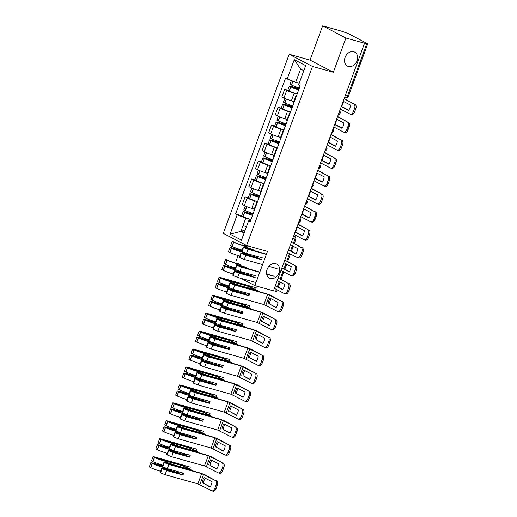 <?xml version="1.0" encoding="UTF-8"?>
<svg xmlns="http://www.w3.org/2000/svg" width="517" height="517" viewBox="0 0 517 517"><rect width="100%" height="100%" fill="white"/><g stroke="black" fill="none" stroke-linecap="round" stroke-linejoin="round"><path stroke-width="0.78" d="M275.807 263.728A7.878 6.165 -62.4 0 1 276.744 264.103A7.878 6.165 -62.4 0 1 278.844 273.357A7.878 6.165 -62.4 0 1 270.391 278.443A7.878 6.165 -62.4 0 1 269.447 278.068A7.878 6.165 -62.4 0 1 267.354 268.814A7.878 6.165 -62.4 0 1 275.807 263.728M353.796 51.758A7.878 6.165 -62.4 0 1 354.74 52.133A7.878 6.165 -62.4 0 1 356.833 61.387A7.878 6.165 -62.4 0 1 348.38 66.473A7.878 6.165 -62.4 0 1 347.437 66.098A7.878 6.165 -62.4 0 1 345.343 56.838A7.878 6.165 -62.4 0 1 353.796 51.758M242.589 243.442L242.337 244.121M240.34 249.543L240.114 250.157M238.124 255.579L235.739 262.054M233.742 267.476L233.516 268.09M345.951 38.025L322.647 25.85L310.045 60.108L289.177 54.266L223.279 233.361L246.583 245.53L312.475 66.434L333.342 72.277L345.951 38.025L364.569 43.234L273.467 290.838L254.849 285.63L267.451 251.372L246.583 245.53M322.647 25.85L341.265 31.065L348.077 33.463L367.742 43.835L348.581 95.904L347.631 95.768L366.792 43.693L367.742 43.835M277.222 289.856L276.64 291.439L275.69 291.297L276.382 289.417M273.519 290.69L275.69 291.297M231.842 273.609L233.109 274.275M240.825 278.301L254.849 285.63M366.792 43.693L364.569 43.234M296.764 93.952L294.167 93.222A5.661 0.575 -159.8 0 1 286.741 90.385L284.667 89.305L281.875 96.892L283.949 97.971A5.661 0.575 20.2 0 0 291.375 100.809L293.837 101.5M296.596 95.509A5.661 0.575 -159.8 0 1 296.189 95.102A5.661 0.575 -159.8 0 1 296.764 95.057M287.846 90.197L284.667 89.305M296.189 95.102L293.397 102.689A5.661 0.575 20.2 0 0 293.805 103.096M290.166 111.885L287.568 111.155A5.661 0.575 -159.8 0 1 280.143 108.318L278.068 107.239L275.277 114.826L277.351 115.905A5.661 0.575 20.2 0 0 284.777 118.742L287.239 119.433M289.998 113.443A5.661 0.575 -159.8 0 1 289.591 113.036A5.661 0.575 -159.8 0 1 290.166 112.99M281.248 108.124L278.068 107.239M289.591 113.036L286.799 120.623A5.661 0.575 20.2 0 0 287.206 121.03M283.568 129.819L280.97 129.088A5.661 0.575 -159.8 0 1 273.545 126.251L271.47 125.172L268.678 132.759L270.753 133.838A5.661 0.575 20.2 0 0 278.178 136.675L280.641 137.367M283.4 131.376A5.661 0.575 -159.8 0 1 282.993 130.969A5.661 0.575 -159.8 0 1 283.568 130.917M274.65 126.058L271.47 125.172M282.993 130.969L280.201 138.556A5.661 0.575 20.2 0 0 280.608 138.963M276.97 147.746L274.372 147.022A5.661 0.575 -159.8 0 1 266.946 144.185L264.872 143.099L262.08 150.686L264.155 151.772A5.661 0.575 20.2 0 0 271.58 154.609L274.042 155.294M276.802 149.31A5.661 0.575 -159.8 0 1 276.395 148.896A5.661 0.575 -159.8 0 1 276.97 148.851M268.052 143.991L264.872 143.099M276.395 148.896L273.603 156.483A5.661 0.575 20.2 0 0 274.01 156.89M270.372 165.679L267.774 164.955A5.661 0.575 -159.8 0 1 260.348 162.118L258.274 161.033L255.482 168.62L257.556 169.705A5.661 0.575 20.2 0 0 264.988 172.542L267.444 173.227M270.204 167.237A5.661 0.575 -159.8 0 1 269.796 166.829A5.661 0.575 -159.8 0 1 270.372 166.784M261.453 161.924L258.274 161.033M269.796 166.829L267.005 174.416A5.661 0.575 20.2 0 0 267.418 174.824M263.773 183.613L261.182 182.889A5.661 0.575 -159.8 0 1 253.75 180.052L251.676 178.966L248.884 186.553L250.958 187.639A5.661 0.575 20.2 0 0 258.39 190.476L260.846 191.161M263.605 185.17A5.661 0.575 -159.8 0 1 263.198 184.763A5.661 0.575 -159.8 0 1 263.773 184.718M254.855 179.858L251.676 178.966M263.198 184.763L260.406 192.35A5.661 0.575 20.2 0 0 260.82 192.757M257.175 201.546L254.584 200.816A5.661 0.575 -159.8 0 1 247.152 197.979L245.077 196.899L242.286 204.486L244.36 205.566A5.661 0.575 20.2 0 0 251.792 208.403L254.248 209.094M257.014 203.103A5.661 0.575 -159.8 0 1 256.6 202.696A5.661 0.575 -159.8 0 1 257.175 202.651M248.257 197.791L245.077 196.899M256.6 202.696L253.808 210.283A5.661 0.575 20.2 0 0 254.222 210.69M303.815 70.713L300.59 69.032L295.73 82.248L299.214 83.224M295.73 82.248L287.168 78.978L294.276 59.668L305.689 65.633L298.58 84.943L300.177 85.777L250.189 221.651L248.593 220.817L241.484 240.127L230.071 234.169L237.18 214.852L245.737 218.122L240.877 231.345L244.095 233.025M287.168 78.978L285.571 78.145L235.584 214.019L237.18 214.852M289.177 54.266L312.475 66.434M310.045 60.108L333.342 72.277M244.36 232.32L240.877 231.345L230.071 234.169M250.577 219.479L245.737 218.122M248.593 220.817L250.609 220.507M241.659 215.718L235.584 214.019M294.276 59.668L300.59 69.032M341.304 106.463L341.963 106.644A7.632 4.685 105.6 0 1 342.635 103.846A7.632 4.685 105.6 0 1 343.76 101.578M299.349 88.032A9.358 0.95 -159.8 0 1 291.523 85.092L290.031 84.245L291.381 80.587M298.445 83.011A9.358 0.95 20.2 0 0 299.194 83.276M299.117 88.659L290.56 86.261L289.358 86.087L290.845 86.934A9.358 0.95 20.2 0 0 298.671 89.874M289.358 86.087L287.814 90.281L289.3 91.128A9.358 0.95 20.2 0 0 297.126 94.068M298.736 89.706A7.755 0.788 -159.8 0 1 291.653 87.082L299.046 88.853M340.354 109.048L350.067 114.121A3.697 2.268 -74.4 0 0 350.339 114.231A3.697 2.268 -74.4 0 0 353.369 111.737L354.597 108.402A3.697 2.268 -74.4 0 0 353.828 103.891L344.212 98.566M344.115 98.818L353.828 103.891M341.963 106.644L348.781 110.205M355.043 104.227A3.697 2.268 105.6 0 1 355.812 108.744L354.597 108.402M353.369 111.737L354.584 112.079L355.812 108.744M354.584 112.079A3.697 2.268 105.6 0 1 351.554 114.567L350.339 114.231M343.21 101.287L350.578 105.138A7.632 4.685 -74.4 0 1 348.632 110.425L341.265 106.573M334.706 124.397L335.365 124.578A7.632 4.685 105.6 0 1 336.037 121.779A7.632 4.685 105.6 0 1 337.162 119.511M292.751 105.966A9.358 0.95 -159.8 0 1 284.925 103.025L283.439 102.179L284.828 98.404M291.846 100.944A9.358 0.95 20.2 0 0 293.798 101.61M292.519 106.592L283.962 104.195L282.76 104.02L284.247 104.867A9.358 0.95 20.2 0 0 292.073 107.807M282.76 104.02L281.216 108.215L282.702 109.061A9.358 0.95 20.2 0 0 290.528 112.002M292.137 107.639A7.755 0.788 -159.8 0 1 285.054 105.016L292.448 106.786M333.756 126.982L343.469 132.055A3.697 2.268 -74.4 0 0 343.74 132.158A3.697 2.268 -74.4 0 0 346.771 129.67L347.999 126.335A3.697 2.268 -74.4 0 0 347.23 121.825L337.614 116.499M337.517 116.752L347.23 121.825M335.365 124.578L342.183 128.138M348.445 122.161A3.697 2.268 105.6 0 1 349.214 126.678L347.999 126.335M346.771 129.67L347.993 130.006L349.214 126.678M347.993 130.006A3.697 2.268 105.6 0 1 344.955 132.501L343.74 132.158M336.612 119.22L343.986 123.072A7.632 4.685 -74.4 0 1 342.034 128.358L334.667 124.507M328.108 142.324L328.767 142.511A7.632 4.685 105.6 0 1 329.439 139.706A7.632 4.685 105.6 0 1 330.563 137.438M286.153 123.899A9.358 0.95 -159.8 0 1 278.327 120.959L276.841 120.112L278.23 116.331M285.248 118.878A9.358 0.95 20.2 0 0 287.2 119.543M285.92 124.526L277.364 122.128L276.162 121.947L277.648 122.8A9.358 0.95 20.2 0 0 285.474 125.734M276.162 121.947L274.617 126.148L276.104 126.995A9.358 0.95 20.2 0 0 283.93 129.935M285.539 125.566A7.755 0.788 -159.8 0 1 278.456 122.943L285.849 124.72M327.158 144.915L336.871 149.982A3.697 2.268 -74.4 0 0 337.142 150.092A3.697 2.268 -74.4 0 0 340.173 147.603L341.401 144.269A3.697 2.268 -74.4 0 0 340.632 139.752L331.016 134.433M330.925 134.679L340.632 139.752M328.767 142.511L335.585 146.072M341.847 140.094A3.697 2.268 105.6 0 1 342.616 144.605L341.401 144.269M340.173 147.603L341.394 147.94L342.616 144.605M341.394 147.94A3.697 2.268 105.6 0 1 338.357 150.434L337.142 150.092M330.014 137.154L337.388 141.005A7.632 4.685 -74.4 0 1 335.443 146.292L328.069 142.44M321.509 160.257L322.169 160.444A7.632 4.685 105.6 0 1 322.841 157.64A7.632 4.685 105.6 0 1 323.965 155.371M279.555 141.832A9.358 0.95 -159.8 0 1 271.729 138.892L270.242 138.045L271.632 134.265M278.65 136.805A9.358 0.95 20.2 0 0 280.602 137.47M279.322 142.453L270.766 140.062L269.564 139.881L271.05 140.727A9.358 0.95 20.2 0 0 278.876 143.668M269.564 139.881L268.019 144.081L269.506 144.928A9.358 0.95 20.2 0 0 277.332 147.868M278.941 143.5A7.755 0.788 -159.8 0 1 271.858 140.876L279.251 142.653M320.559 162.842L330.273 167.915A3.697 2.268 -74.4 0 0 330.544 168.025A3.697 2.268 -74.4 0 0 333.575 165.53L334.803 162.202A3.697 2.268 -74.4 0 0 334.034 157.685L324.418 152.366M324.327 152.612L334.034 157.685M322.169 160.444L328.986 164.005M335.249 158.028A3.697 2.268 105.6 0 1 336.018 162.538L334.803 162.202M333.575 165.53L334.796 165.873L336.018 162.538M334.796 165.873A3.697 2.268 105.6 0 1 331.759 168.368L330.544 168.025M323.416 155.087L330.79 158.939A7.632 4.685 -74.4 0 1 328.844 164.225L321.471 160.373M314.911 178.191L315.57 178.378A7.632 4.685 105.6 0 1 316.242 175.573A7.632 4.685 105.6 0 1 317.367 173.305M272.957 159.766A9.358 0.95 -159.8 0 1 265.131 156.825L263.644 155.979L265.034 152.198M272.052 154.738A9.358 0.95 20.2 0 0 274.004 155.404M272.724 160.386L264.168 157.995L262.966 157.814L264.452 158.661A9.358 0.95 20.2 0 0 272.278 161.601M262.966 157.814L261.421 162.008L262.907 162.855A9.358 0.95 20.2 0 0 270.734 165.795M272.343 161.433A7.755 0.788 -159.8 0 1 265.26 158.809L272.653 160.58M313.961 180.776L323.674 185.849A3.697 2.268 -74.4 0 0 323.946 185.958A3.697 2.268 -74.4 0 0 326.977 183.464L328.205 180.129A3.697 2.268 -74.4 0 0 327.435 175.618L317.819 170.3M317.729 170.545L327.435 175.618M315.57 178.378L322.388 181.939M328.65 175.961A3.697 2.268 105.6 0 1 329.426 180.472L328.205 180.129M326.977 183.464L328.198 183.806L329.426 180.472M328.198 183.806A3.697 2.268 105.6 0 1 325.161 186.301L323.946 185.958M316.818 173.021L324.191 176.866A7.632 4.685 -74.4 0 1 322.246 182.158L314.872 178.307M308.313 196.124L308.972 196.305A7.632 4.685 105.6 0 1 309.644 193.507A7.632 4.685 105.6 0 1 310.769 191.238M266.358 177.693A9.358 0.95 -159.8 0 1 258.532 174.759L257.046 173.906L258.435 170.132M265.454 172.672A9.358 0.95 20.2 0 0 267.405 173.337M266.132 178.32L257.569 175.922L256.367 175.748L257.854 176.594A9.358 0.95 20.2 0 0 265.68 179.535M256.367 175.748L254.823 179.942L256.309 180.788A9.358 0.95 20.2 0 0 264.142 183.729M265.744 179.367A7.755 0.788 -159.8 0 1 258.662 176.743L266.055 178.514M307.363 198.709L317.076 203.782A3.697 2.268 -74.4 0 0 317.348 203.892A3.697 2.268 -74.4 0 0 320.385 201.397L321.606 198.063A3.697 2.268 -74.4 0 0 320.837 193.552L311.221 188.233M311.131 188.479L320.837 193.552M308.972 196.305L315.79 199.872M322.059 193.894A3.697 2.268 105.6 0 1 322.828 198.405L321.606 198.063M320.385 201.397L321.6 201.74L322.828 198.405M321.6 201.74A3.697 2.268 105.6 0 1 318.562 204.228L317.348 203.892M310.219 190.947L317.593 194.799A7.632 4.685 -74.4 0 1 315.648 200.092L308.274 196.24M301.721 214.057L302.374 214.238A7.632 4.685 105.6 0 1 303.046 211.44A7.632 4.685 105.6 0 1 304.17 209.172M259.76 195.626A9.358 0.95 -159.8 0 1 251.934 192.686L250.448 191.839L251.837 188.065M258.855 190.605A9.358 0.95 20.2 0 0 260.807 191.271M259.534 196.253L250.971 193.856L249.769 193.681L251.256 194.528A9.358 0.95 20.2 0 0 259.082 197.468M249.769 193.681L248.225 197.875L249.711 198.722A9.358 0.95 20.2 0 0 257.544 201.662M259.146 197.3A7.755 0.788 -159.8 0 1 252.063 194.676L259.463 196.447M300.765 216.642L310.478 221.715A3.697 2.268 -74.4 0 0 310.749 221.825A3.697 2.268 -74.4 0 0 313.787 219.331L315.008 215.996A3.697 2.268 -74.4 0 0 314.239 211.485L304.623 206.167M304.532 206.412L314.239 211.485M302.374 214.238L309.192 217.806M315.46 211.821A3.697 2.268 105.6 0 1 316.23 216.339L315.008 215.996M313.787 219.331L315.002 219.673L316.23 216.339M315.002 219.673A3.697 2.268 105.6 0 1 311.964 222.161L310.749 221.825M303.621 208.881L310.995 212.733A7.632 4.685 -74.4 0 1 309.05 218.019L301.676 214.167M295.123 231.991L295.776 232.172A7.632 4.685 105.6 0 1 296.448 229.374A7.632 4.685 105.6 0 1 297.572 227.105M253.162 213.56A9.358 0.95 -159.8 0 1 245.336 210.619L243.85 209.773L245.239 205.999M252.257 208.538A9.358 0.95 20.2 0 0 254.209 209.204M252.936 214.187L244.373 211.789L243.171 211.615L244.657 212.461A9.358 0.95 20.2 0 0 252.49 215.402M243.171 211.615L241.626 215.809L243.113 216.655A9.358 0.95 20.2 0 0 250.945 219.596M252.548 215.234A7.755 0.788 -159.8 0 1 245.465 212.61L252.865 214.381M294.167 234.576L303.88 239.649A3.697 2.268 -74.4 0 0 304.151 239.752A3.697 2.268 -74.4 0 0 307.188 237.264L308.41 233.93A3.697 2.268 -74.4 0 0 307.641 229.419L298.025 224.094M297.934 224.346L307.641 229.419M295.776 232.172L302.594 235.733M308.862 229.755A3.697 2.268 105.6 0 1 309.631 234.272L308.41 233.93M307.188 237.264L308.403 237.6L309.631 234.272M308.403 237.6A3.697 2.268 105.6 0 1 305.366 240.095L304.151 239.752M297.023 226.814L304.397 230.666A7.632 4.685 -74.4 0 1 302.451 235.952L295.078 232.101M244.871 230.931A9.358 0.95 -159.8 0 1 241.484 229.684M243.029 225.49A9.358 0.95 20.2 0 0 246.415 226.73M287.568 252.509L297.281 257.582A3.697 2.268 -74.4 0 0 297.553 257.686A3.697 2.268 -74.4 0 0 300.59 255.198L301.812 251.863A3.697 2.268 -74.4 0 0 301.043 247.346L293.43 243.074L294.845 239.222A2.462 1.512 -74.4 0 0 294.335 236.217L293.688 235.881M291.336 242.279L301.043 247.346M292.428 245.795L290.573 250.835L295.995 253.666M302.264 247.688A3.697 2.268 105.6 0 1 303.033 252.199L301.812 251.863M300.59 255.198L301.805 255.534L303.033 252.199M301.805 255.534A3.697 2.268 105.6 0 1 298.768 258.028L297.553 257.686M290.425 244.748L297.798 248.599A7.632 4.685 -74.4 0 1 295.853 253.886L288.48 250.034M261.253 259.398L242.654 253.899A7.755 0.788 -159.8 0 1 242.428 253.576A7.755 0.788 -159.8 0 1 245.426 254.015A7.755 0.788 -159.8 0 1 251.398 256.051L258.81 258.125M257.925 257.66L251.042 255.734A9.358 0.95 20.2 0 0 244.547 253.556A9.358 0.95 20.2 0 0 240.928 253.02A9.358 0.95 20.2 0 0 241.2 253.414L245.782 255.282L262.138 259.864M266.417 254.19L244.877 247.863A7.755 0.788 -159.8 0 1 244.651 247.54A7.755 0.788 -159.8 0 1 247.649 247.979A7.755 0.788 -159.8 0 1 253.621 250.015L253.42 250.551M253.265 249.698A9.358 0.95 20.2 0 0 246.764 247.52A9.358 0.95 20.2 0 0 243.145 246.984A9.358 0.95 20.2 0 0 243.423 247.378L248.005 249.252L266.345 254.383M240.928 253.02L239.384 257.214A9.358 0.95 20.2 0 0 239.655 257.608L244.244 259.482L262.578 264.614M262.81 258.022L246.46 253.446L241.878 251.572A9.358 0.95 -159.8 0 1 241.607 251.178L243.145 246.984M242.021 250.047A9.358 0.95 -159.8 0 1 232.139 246.486L230.653 245.64L232.198 241.445L233.684 242.292A9.358 0.95 20.2 0 0 247.081 246.473L246.706 247.501M241.807 250.629L231.177 247.656L229.975 247.475L231.461 248.322A9.358 0.95 20.2 0 0 243.539 252.419M229.975 247.475L228.43 251.676L229.923 252.522A9.358 0.95 20.2 0 0 239.804 256.083M245.672 245.859A7.755 0.788 -159.8 0 1 234.492 242.441L234.201 242.305M268.879 266.378L277.06 268.666M244.483 253.537L244.728 252.878M233.4 241.62L232.198 241.445M242.37 251.882A7.755 0.788 -159.8 0 1 232.275 248.47L241.736 250.823M251.204 256.587L251.398 256.051M280.97 270.436L290.683 275.509A3.697 2.268 -74.4 0 0 290.955 275.619A3.697 2.268 -74.4 0 0 293.992 273.125L295.22 269.796A3.697 2.268 -74.4 0 0 294.451 265.279L286.832 261.007L289.578 253.556M284.738 260.206L294.451 265.279M285.83 263.728L283.975 268.769L289.404 271.599M295.666 265.622A3.697 2.268 105.6 0 1 296.435 270.132L295.22 269.796M293.992 273.125L295.207 273.467L296.435 270.132M295.207 273.467A3.697 2.268 105.6 0 1 292.176 275.962L290.955 275.619M283.827 262.681L291.2 266.533A7.632 4.685 -74.4 0 1 289.255 271.819L281.881 267.968M254.655 277.332L236.056 271.832A7.755 0.788 -159.8 0 1 235.83 271.503A7.755 0.788 -159.8 0 1 238.835 271.948A7.755 0.788 -159.8 0 1 244.799 273.984L252.212 276.052M251.327 275.593L244.444 273.667A9.358 0.95 20.2 0 0 237.949 271.49A9.358 0.95 20.2 0 0 234.33 270.953A9.358 0.95 20.2 0 0 234.602 271.341L239.19 273.215L255.54 277.797M259.818 272.123L238.279 265.796A7.755 0.788 -159.8 0 1 238.053 265.473A7.755 0.788 -159.8 0 1 241.051 265.912A7.755 0.788 -159.8 0 1 247.023 267.948L246.822 268.485M246.667 267.632A9.358 0.95 20.2 0 0 240.166 265.454A9.358 0.95 20.2 0 0 236.547 264.917A9.358 0.95 20.2 0 0 236.825 265.311L241.407 267.179L259.747 272.317M234.33 270.953L232.786 275.147A9.358 0.95 20.2 0 0 233.057 275.542L237.646 277.416L255.98 282.547M256.212 275.955L239.862 271.38L235.28 269.506A9.358 0.95 -159.8 0 1 235.009 269.111L236.547 264.917M235.422 267.98A9.358 0.95 -159.8 0 1 225.541 264.42L224.055 263.573L225.599 259.372L227.086 260.219A9.358 0.95 20.2 0 0 240.483 264.407L240.108 265.434M235.209 268.562L224.578 265.589L223.376 265.408L224.863 266.255A9.358 0.95 20.2 0 0 236.941 270.352M223.376 265.408L221.832 269.603L223.325 270.456A9.358 0.95 20.2 0 0 233.206 274.01M239.074 263.793A7.755 0.788 -159.8 0 1 227.894 260.368L227.603 260.238M266.707 274.262L274.23 276.369M237.885 271.47L238.13 270.811M226.801 259.553L225.599 259.372M235.771 269.816A7.755 0.788 -159.8 0 1 225.677 266.404L235.138 268.756M244.606 274.521L244.799 273.984M273.344 275.91L266.662 274.036M274.378 288.37L284.085 293.443A3.697 2.268 -74.4 0 0 284.356 293.553A3.697 2.268 -74.4 0 0 287.394 291.058L288.622 287.723A3.697 2.268 -74.4 0 0 287.853 283.213L280.233 278.941L282.98 271.483M278.14 278.14L287.853 283.213M279.232 281.662L277.377 286.702L282.805 289.533M289.068 283.555A3.697 2.268 105.6 0 1 289.837 288.066L288.622 287.723M287.394 291.058L288.609 291.401L289.837 288.066M288.609 291.401A3.697 2.268 105.6 0 1 285.578 293.895L284.356 293.553M277.228 280.615L284.602 284.466A7.632 4.685 -74.4 0 1 282.657 289.753L275.283 285.901M268.168 303.563A7.632 4.685 105.6 0 1 268.84 300.758A7.632 4.685 105.6 0 1 270.113 298.277L278.004 302.393A7.632 4.685 -74.4 0 1 276.059 307.686L269.383 303.899A7.632 4.685 105.6 0 1 270.055 301.101A7.632 4.685 105.6 0 1 271.186 298.832M248.664 293.617L248.057 295.265L229.458 289.759A7.755 0.788 -159.8 0 1 229.231 289.436A7.755 0.788 -159.8 0 1 232.236 289.882A7.755 0.788 -159.8 0 1 238.201 291.911L245.614 293.986L246.021 292.88M245.064 292.616L244.728 293.527L237.846 291.601A9.358 0.95 20.2 0 0 231.351 289.417A9.358 0.95 20.2 0 0 227.732 288.887A9.358 0.95 20.2 0 0 228.003 289.274L232.592 291.149L248.942 295.724L249.614 293.889L233.264 289.313L228.682 287.439A9.358 0.95 -159.8 0 1 228.411 287.045L229.955 282.851A9.358 0.95 20.2 0 0 230.227 283.238L234.808 285.113L267.632 294.302L281.254 301.146L270.785 295.381L266.746 293.843L231.681 283.73A7.755 0.788 -159.8 0 1 231.454 283.4A7.755 0.788 -159.8 0 1 234.453 283.846A7.755 0.788 -159.8 0 1 240.424 285.882L257.66 290.703L249.711 286.554L232.476 281.726A7.755 0.788 -159.8 0 1 221.295 278.301L256.245 287.788L220.203 277.487L219.001 277.306L220.488 278.152A9.358 0.95 20.2 0 0 233.884 282.334L249.375 286.67L255.56 289.901L240.069 285.565A9.358 0.95 20.2 0 0 233.568 283.387A9.358 0.95 20.2 0 0 229.955 282.851M227.732 288.887L226.188 293.081A9.358 0.95 20.2 0 0 226.459 293.475L231.047 295.343L263.864 304.532L277.487 311.376A3.697 2.268 -74.4 0 0 277.758 311.486A3.697 2.268 -74.4 0 0 280.796 308.992L282.023 305.657A3.697 2.268 -74.4 0 0 281.254 301.146M228.824 285.907A9.358 0.95 -159.8 0 1 218.943 282.353L217.457 281.5L219.001 277.306M233.51 283.368L233.884 282.334M228.611 286.496L217.98 283.523L216.778 283.342L218.271 284.188A9.358 0.95 20.2 0 0 230.343 288.279M216.778 283.342L215.24 287.536L216.726 288.383A9.358 0.95 20.2 0 0 226.608 291.943M240.224 286.418L240.424 285.882M248.877 288.034L249.375 286.67M231.286 289.404L231.532 288.745M255.572 289.617L256.245 287.788M229.173 287.743A7.755 0.788 -159.8 0 1 219.079 284.337L228.54 286.689M257.46 291.239L257.66 290.703M238.007 292.454L238.201 291.911M248.057 295.265L248.942 295.724M244.728 293.527L245.614 293.986M269.383 303.899L276.207 307.466M282.469 301.489A3.697 2.268 105.6 0 1 283.238 305.999L282.023 305.657M280.796 308.992L282.011 309.334L283.238 305.999M282.011 309.334A3.697 2.268 105.6 0 1 278.98 311.829L277.758 311.486M261.57 321.496A7.632 4.685 105.6 0 1 262.242 318.692A7.632 4.685 105.6 0 1 263.515 316.204L271.406 320.327A7.632 4.685 -74.4 0 1 269.46 325.613L262.785 321.832A7.632 4.685 105.6 0 1 263.457 319.034A7.632 4.685 105.6 0 1 264.588 316.766M242.066 311.551L241.458 313.199L222.866 307.693A7.755 0.788 -159.8 0 1 222.633 307.369A7.755 0.788 -159.8 0 1 225.638 307.815A7.755 0.788 -159.8 0 1 231.603 309.845L239.016 311.919L239.423 310.814M238.466 310.543L238.13 311.46L231.254 309.534A9.358 0.95 20.2 0 0 224.753 307.35A9.358 0.95 20.2 0 0 221.134 306.82A9.358 0.95 20.2 0 0 221.405 307.208L225.994 309.082L242.344 313.657L243.022 311.822L226.666 307.24L222.084 305.373A9.358 0.95 -159.8 0 1 221.812 304.978L223.357 300.784A9.358 0.95 20.2 0 0 223.628 301.172L228.21 303.046L261.033 312.236L274.656 319.079L264.187 313.315L260.148 311.77L225.082 301.657A7.755 0.788 -159.8 0 1 224.856 301.333A7.755 0.788 -159.8 0 1 227.855 301.779A7.755 0.788 -159.8 0 1 233.826 303.809L251.062 308.636L243.113 304.481L225.877 299.66A7.755 0.788 -159.8 0 1 214.697 296.235L249.646 305.721L213.605 295.42L212.403 295.239L213.889 296.086A9.358 0.95 20.2 0 0 227.293 300.267L242.777 304.603L248.961 307.835L233.471 303.498A9.358 0.95 20.2 0 0 226.976 301.314A9.358 0.95 20.2 0 0 223.357 300.784M221.134 306.82L219.589 311.014A9.358 0.95 20.2 0 0 219.861 311.402L224.449 313.276L257.266 322.466L270.889 329.31A3.697 2.268 -74.4 0 0 271.16 329.419A3.697 2.268 -74.4 0 0 274.197 326.925L275.425 323.59A3.697 2.268 -74.4 0 0 274.656 319.079M222.226 303.841A9.358 0.95 -159.8 0 1 212.345 300.28L210.858 299.433L212.403 295.239M226.911 301.301L227.293 300.267M222.013 304.429L211.382 301.45L210.18 301.275L211.673 302.122A9.358 0.95 20.2 0 0 223.745 306.213M210.18 301.275L208.642 305.469L210.128 306.316A9.358 0.95 20.2 0 0 220.009 309.877M233.626 304.351L233.826 303.809M242.279 305.961L242.777 304.603M224.688 307.337L224.934 306.678M248.974 307.544L249.646 305.721M222.575 305.676A7.755 0.788 -159.8 0 1 212.481 302.271L221.942 304.623M250.861 309.172L251.062 308.636M231.409 310.387L231.603 309.845M241.458 313.199L242.344 313.657M238.13 311.46L239.016 311.919M262.785 321.832L269.609 325.4M275.871 319.422A3.697 2.268 105.6 0 1 276.64 323.933L275.425 323.59M274.197 326.925L275.412 327.267L276.64 323.933M275.412 327.267A3.697 2.268 105.6 0 1 272.381 329.756L271.16 329.419M254.971 339.423A7.632 4.685 105.6 0 1 255.644 336.625A7.632 4.685 105.6 0 1 256.917 334.137L264.807 338.26A7.632 4.685 -74.4 0 1 262.862 343.547L256.186 339.766A7.632 4.685 105.6 0 1 256.859 336.968A7.632 4.685 105.6 0 1 257.989 334.699M235.468 329.484L234.86 331.132L216.268 325.626A7.755 0.788 -159.8 0 1 216.035 325.303A7.755 0.788 -159.8 0 1 219.04 325.742A7.755 0.788 -159.8 0 1 225.011 327.778L232.417 329.852L232.824 328.747M231.868 328.476L231.532 329.394L224.656 327.468A9.358 0.95 20.2 0 0 218.155 325.283A9.358 0.95 20.2 0 0 214.536 324.747A9.358 0.95 20.2 0 0 214.807 325.141L219.395 327.015L235.746 331.591L236.424 329.756L220.068 325.174L215.486 323.299A9.358 0.95 -159.8 0 1 215.214 322.912L216.759 318.718A9.358 0.95 20.2 0 0 217.03 319.105L221.612 320.979L254.435 330.169L268.058 337.013L257.589 331.248L253.55 329.704L218.484 319.59A7.755 0.788 -159.8 0 1 218.258 319.267A7.755 0.788 -159.8 0 1 221.257 319.713A7.755 0.788 -159.8 0 1 227.228 321.742L244.463 326.57L236.515 322.414L219.279 317.593A7.755 0.788 -159.8 0 1 208.099 314.168L243.048 323.655L207.007 313.347L205.805 313.173L207.291 314.019A9.358 0.95 20.2 0 0 220.694 318.201L236.179 322.537L242.363 325.768L226.873 321.432A9.358 0.95 20.2 0 0 220.378 319.248A9.358 0.95 20.2 0 0 216.759 318.718M214.536 324.747L212.991 328.948A9.358 0.95 20.2 0 0 213.269 329.335L217.851 331.21L250.667 340.399L264.29 347.243A3.697 2.268 -74.4 0 0 264.568 347.353A3.697 2.268 -74.4 0 0 267.599 344.858L268.827 341.524A3.697 2.268 -74.4 0 0 268.058 337.013M215.628 321.774A9.358 0.95 -159.8 0 1 205.747 318.213L204.26 317.367L205.805 313.173M220.313 319.235L220.694 318.201M215.415 322.362L204.79 319.383L203.588 319.209L205.075 320.055A9.358 0.95 20.2 0 0 217.146 324.146M203.588 319.209L202.044 323.403L203.53 324.249A9.358 0.95 20.2 0 0 213.411 327.81M227.028 322.285L227.228 321.742M235.681 323.894L236.179 322.537M218.09 325.264L218.336 324.611M242.376 325.477L243.048 323.655M215.977 323.61A7.755 0.788 -159.8 0 1 205.882 320.204L215.343 322.556M244.263 327.106L244.463 326.57M224.811 328.314L225.011 327.778M234.86 331.132L235.746 331.591M231.532 329.394L232.417 329.852M256.186 339.766L263.011 343.327M269.273 337.349A3.697 2.268 105.6 0 1 270.042 341.866L268.827 341.524M267.599 344.858L268.814 345.201L270.042 341.866M268.814 345.201A3.697 2.268 105.6 0 1 265.783 347.689L264.568 347.353M248.373 357.357A7.632 4.685 105.6 0 1 249.045 354.559A7.632 4.685 105.6 0 1 250.318 352.071L258.209 356.194A7.632 4.685 -74.4 0 1 256.264 361.48L249.588 357.699A7.632 4.685 105.6 0 1 250.26 354.901A7.632 4.685 105.6 0 1 251.391 352.633M228.869 347.418L228.262 349.065L209.669 343.559A7.755 0.788 -159.8 0 1 209.443 343.236A7.755 0.788 -159.8 0 1 212.442 343.676A7.755 0.788 -159.8 0 1 218.413 345.711L225.819 347.786L226.226 346.681M225.27 346.409L224.934 347.321L218.058 345.401A9.358 0.95 20.2 0 0 211.556 343.217A9.358 0.95 20.2 0 0 207.937 342.681A9.358 0.95 20.2 0 0 208.209 343.075L212.797 344.949L229.147 349.524L229.826 347.683L213.469 343.107L208.887 341.233A9.358 0.95 -159.8 0 1 208.616 340.845L210.16 336.645A9.358 0.95 20.2 0 0 210.432 337.039L215.014 338.913L247.837 348.096L261.46 354.946L250.991 349.182L246.952 347.637L211.886 337.523A7.755 0.788 -159.8 0 1 211.66 337.2A7.755 0.788 -159.8 0 1 214.658 337.646A7.755 0.788 -159.8 0 1 220.63 339.675L237.865 344.503L229.916 340.348L212.681 335.527A7.755 0.788 -159.8 0 1 201.501 332.101L236.45 341.582L200.409 331.281L199.207 331.106L200.693 331.953A9.358 0.95 20.2 0 0 214.096 336.134L229.58 340.47L235.765 343.702L220.274 339.365A9.358 0.95 20.2 0 0 213.78 337.181A9.358 0.95 20.2 0 0 210.16 336.645M207.937 342.681L206.393 346.881A9.358 0.95 20.2 0 0 206.671 347.269L211.253 349.143L244.069 358.333L257.692 365.176A3.697 2.268 -74.4 0 0 257.97 365.28A3.697 2.268 -74.4 0 0 261.001 362.792L262.229 359.457A3.697 2.268 -74.4 0 0 261.46 354.946M209.036 339.708A9.358 0.95 -159.8 0 1 199.148 336.147L197.662 335.3L199.207 331.106M213.715 337.162L214.096 336.134M208.816 340.289L198.192 337.317L196.99 337.142L198.476 337.989A9.358 0.95 20.2 0 0 210.548 342.08M196.99 337.142L195.445 341.336L196.932 342.183A9.358 0.95 20.2 0 0 206.813 345.744M220.436 340.212L220.63 339.675M229.083 341.827L229.58 340.47M211.492 343.198L211.737 342.538M235.778 343.411L236.45 341.582M209.379 341.543A7.755 0.788 -159.8 0 1 199.284 338.137L208.745 340.483M237.665 345.039L237.865 344.503M218.213 346.248L218.413 345.711M228.262 349.065L229.147 349.524M224.934 347.321L225.819 347.786M249.588 357.699L256.413 361.26M262.675 355.282A3.697 2.268 105.6 0 1 263.444 359.8L262.229 359.457M261.001 362.792L262.216 363.128L263.444 359.8M262.216 363.128A3.697 2.268 105.6 0 1 259.185 365.622L257.97 365.28M241.775 375.29A7.632 4.685 105.6 0 1 242.447 372.492A7.632 4.685 105.6 0 1 243.72 370.004L251.611 374.127A7.632 4.685 -74.4 0 1 249.666 379.413L242.99 375.633A7.632 4.685 105.6 0 1 243.662 372.828A7.632 4.685 105.6 0 1 244.793 370.56M222.271 365.351L221.664 366.992L203.071 361.493A7.755 0.788 -159.8 0 1 202.845 361.17A7.755 0.788 -159.8 0 1 205.844 361.609A7.755 0.788 -159.8 0 1 211.815 363.645L219.221 365.719L219.628 364.608M218.672 364.343L218.336 365.254L211.459 363.328A9.358 0.95 20.2 0 0 204.958 361.15A9.358 0.95 20.2 0 0 201.339 360.614A9.358 0.95 20.2 0 0 201.617 361.008L206.199 362.882L222.549 367.458L223.228 365.616L206.871 361.04L202.289 359.166A9.358 0.95 -159.8 0 1 202.018 358.779L203.562 354.578A9.358 0.95 20.2 0 0 203.834 354.972L208.416 356.846L241.239 366.03L254.862 372.873L244.392 367.115L240.353 365.571L205.288 355.457A7.755 0.788 -159.8 0 1 205.062 355.134A7.755 0.788 -159.8 0 1 208.06 355.573A7.755 0.788 -159.8 0 1 214.032 357.609L231.267 362.43L223.318 358.281L206.083 353.46A7.755 0.788 -159.8 0 1 194.903 350.035L229.852 359.515L193.81 349.214L192.608 349.04L194.095 349.886A9.358 0.95 20.2 0 0 207.498 354.067L222.982 358.404L229.167 361.629L213.676 357.299A9.358 0.95 20.2 0 0 207.181 355.114A9.358 0.95 20.2 0 0 203.562 354.578M201.339 360.614L199.795 364.808A9.358 0.95 20.2 0 0 200.073 365.202L204.654 367.076L237.471 376.26L251.094 383.103A3.697 2.268 -74.4 0 0 251.372 383.213A3.697 2.268 -74.4 0 0 254.403 380.725L255.631 377.391A3.697 2.268 -74.4 0 0 254.862 372.873M202.438 357.641A9.358 0.95 -159.8 0 1 192.55 354.08L191.064 353.234L192.608 349.04M207.117 355.095L207.498 354.067M202.218 358.223L191.594 355.25L190.392 355.069L191.878 355.922A9.358 0.95 20.2 0 0 203.95 360.013M190.392 355.069L188.847 359.27L190.334 360.116A9.358 0.95 20.2 0 0 200.215 363.677M213.838 358.145L214.032 357.609M222.484 359.761L222.982 358.404M204.894 361.131L205.139 360.472M229.18 361.344L229.852 359.515M202.78 359.477A7.755 0.788 -159.8 0 1 192.686 356.064L202.147 358.417M231.067 362.973L231.267 362.43M211.615 364.181L211.815 363.645M221.664 366.992L222.549 367.458M218.336 365.254L219.221 365.719M242.99 375.633L249.814 379.194M256.077 373.216A3.697 2.268 105.6 0 1 256.846 377.727L255.631 377.391M254.403 380.725L255.618 381.061L256.846 377.727M255.618 381.061A3.697 2.268 105.6 0 1 252.587 383.556L251.372 383.213M235.177 393.224A7.632 4.685 105.6 0 1 235.849 390.425A7.632 4.685 105.6 0 1 237.122 387.937L245.013 392.06A7.632 4.685 -74.4 0 1 243.068 397.347L236.392 393.566A7.632 4.685 105.6 0 1 237.07 390.762A7.632 4.685 105.6 0 1 238.195 388.493M215.673 383.284L215.066 384.926L196.473 379.426A7.755 0.788 -159.8 0 1 196.247 379.103A7.755 0.788 -159.8 0 1 199.245 379.543A7.755 0.788 -159.8 0 1 205.217 381.578L212.623 383.653L213.03 382.541M212.073 382.276L211.737 383.187L204.861 381.262A9.358 0.95 20.2 0 0 198.36 379.084A9.358 0.95 20.2 0 0 194.741 378.547A9.358 0.95 20.2 0 0 195.019 378.942L199.601 380.809L215.951 385.391L216.629 383.549L200.279 378.974L195.691 377.1A9.358 0.95 -159.8 0 1 195.42 376.706L196.964 372.511A9.358 0.95 20.2 0 0 197.236 372.906L201.817 374.78L234.64 383.963L248.263 390.807L237.794 385.042L233.755 383.504L198.69 373.39A7.755 0.788 -159.8 0 1 198.463 373.067A7.755 0.788 -159.8 0 1 201.462 373.507A7.755 0.788 -159.8 0 1 207.433 375.542L224.669 380.363L216.72 376.214L199.484 371.387A7.755 0.788 -159.8 0 1 188.311 367.962L223.254 377.449L187.212 367.148L186.01 366.967L187.497 367.82A9.358 0.95 20.2 0 0 200.9 372.001L216.384 376.337L222.568 379.562L207.078 375.226A9.358 0.95 20.2 0 0 200.583 373.048A9.358 0.95 20.2 0 0 196.964 372.511M194.741 378.547L193.196 382.742A9.358 0.95 20.2 0 0 193.474 383.136L198.056 385.01L230.873 394.193L244.496 401.037A3.697 2.268 -74.4 0 0 244.774 401.147A3.697 2.268 -74.4 0 0 247.805 398.652L249.032 395.324A3.697 2.268 -74.4 0 0 248.263 390.807M195.84 375.575A9.358 0.95 -159.8 0 1 185.958 372.014L184.466 371.167L186.01 366.967M200.518 373.028L200.9 372.001M195.62 376.156L184.996 373.184L183.793 373.003L185.28 373.849A9.358 0.95 20.2 0 0 197.352 377.946M183.793 373.003L182.249 377.203L183.735 378.05A9.358 0.95 20.2 0 0 193.617 381.604M207.239 376.079L207.433 375.542M215.886 377.694L216.384 376.337M198.295 379.064L198.541 378.405M222.581 379.278L223.254 377.449M196.182 377.41A7.755 0.788 -159.8 0 1 186.088 373.998L195.549 376.35M224.468 380.9L224.669 380.363M205.016 382.115L205.217 381.578M215.066 384.926L215.951 385.391M211.737 383.187L212.623 383.653M236.392 393.566L243.216 397.127M249.478 391.149A3.697 2.268 105.6 0 1 250.247 395.66L249.032 395.324M247.805 398.652L249.02 398.995L250.247 395.66M249.02 398.995A3.697 2.268 105.6 0 1 245.989 401.489L244.774 401.147M228.579 411.157A7.632 4.685 105.6 0 1 229.251 408.352A7.632 4.685 105.6 0 1 230.524 405.871L238.415 409.987A7.632 4.685 -74.4 0 1 236.469 415.28L229.8 411.5A7.632 4.685 105.6 0 1 230.472 408.695A7.632 4.685 105.6 0 1 231.597 406.427M209.075 401.218L208.467 402.859L189.875 397.36A7.755 0.788 -159.8 0 1 189.649 397.03A7.755 0.788 -159.8 0 1 192.647 397.476A7.755 0.788 -159.8 0 1 198.618 399.512L206.025 401.58L206.432 400.475M205.475 400.21L205.139 401.121L198.263 399.195A9.358 0.95 20.2 0 0 191.762 397.011A9.358 0.95 20.2 0 0 188.143 396.481A9.358 0.95 20.2 0 0 188.421 396.869L193.003 398.743L209.353 403.325L210.031 401.483L193.681 396.907L189.093 395.033A9.358 0.95 -159.8 0 1 188.821 394.639L190.366 390.445A9.358 0.95 20.2 0 0 190.637 390.839L195.219 392.707L228.042 401.896L241.665 408.74L231.196 402.976L227.157 401.438L192.091 391.324A7.755 0.788 -159.8 0 1 191.865 391.001A7.755 0.788 -159.8 0 1 194.864 391.44A7.755 0.788 -159.8 0 1 200.835 393.476L218.071 398.297L210.122 394.148L192.886 389.32A7.755 0.788 -159.8 0 1 181.713 385.895L216.655 395.382L180.614 385.081L179.412 384.9L180.898 385.747A9.358 0.95 20.2 0 0 194.302 389.928L209.786 394.264L215.97 397.495L200.48 393.159A9.358 0.95 20.2 0 0 193.985 390.981A9.358 0.95 20.2 0 0 190.366 390.445M188.143 396.481L186.598 400.675A9.358 0.95 20.2 0 0 186.876 401.069L191.458 402.937L224.281 412.127L237.898 418.97A3.697 2.268 -74.4 0 0 238.175 419.08A3.697 2.268 -74.4 0 0 241.206 416.586L242.434 413.251A3.697 2.268 -74.4 0 0 241.665 408.74M189.241 393.502A9.358 0.95 -159.8 0 1 179.36 389.947L177.867 389.101L179.412 384.9M193.92 390.962L194.302 389.928M189.022 394.09L178.397 391.117L177.195 390.936L178.682 391.783A9.358 0.95 20.2 0 0 190.754 395.873M177.195 390.936L175.651 395.13L177.137 395.983A9.358 0.95 20.2 0 0 187.018 399.538M200.641 394.012L200.835 393.476M209.288 395.628L209.786 394.264M191.704 396.998L191.943 396.339M215.983 397.211L216.655 395.382M189.584 395.343A7.755 0.788 -159.8 0 1 179.489 391.931L188.951 394.284M217.87 398.833L218.071 398.297M198.418 400.048L198.618 399.512M208.467 402.859L209.353 403.325M205.139 401.121L206.025 401.58M229.8 411.5L236.618 415.061M242.88 409.083A3.697 2.268 105.6 0 1 243.649 413.594L242.434 413.251M241.206 416.586L242.421 416.928L243.649 413.594M242.421 416.928A3.697 2.268 105.6 0 1 239.39 419.423L238.175 419.08M221.98 429.091A7.632 4.685 105.6 0 1 222.653 426.286A7.632 4.685 105.6 0 1 223.926 423.798L231.816 427.921A7.632 4.685 -74.4 0 1 229.871 433.214L223.202 429.427A7.632 4.685 105.6 0 1 223.874 426.628A7.632 4.685 105.6 0 1 224.998 424.36M202.477 419.145L201.869 420.793L183.276 415.287A7.755 0.788 -159.8 0 1 183.05 414.964A7.755 0.788 -159.8 0 1 186.049 415.409A7.755 0.788 -159.8 0 1 192.02 417.439L199.426 419.513L199.833 418.408M198.877 418.143L198.541 419.054L191.665 417.129A9.358 0.95 20.2 0 0 185.164 414.944A9.358 0.95 20.2 0 0 181.545 414.414A9.358 0.95 20.2 0 0 181.822 414.802L186.404 416.676L202.754 421.252L203.433 419.416L187.083 414.834L182.495 412.967A9.358 0.95 -159.8 0 1 182.223 412.572L183.768 408.378A9.358 0.95 20.2 0 0 184.039 408.766L188.627 410.64L221.444 419.83L235.067 426.674L224.598 420.909L220.559 419.365L185.493 409.257A7.755 0.788 -159.8 0 1 185.267 408.928A7.755 0.788 -159.8 0 1 188.272 409.374A7.755 0.788 -159.8 0 1 194.237 411.409L211.472 416.23L203.524 412.075L186.288 407.254A7.755 0.788 -159.8 0 1 175.114 403.829L210.064 413.316L174.016 403.014L172.814 402.833L174.307 403.68A9.358 0.95 20.2 0 0 187.703 407.861L203.187 412.198L209.372 415.429L193.881 411.093A9.358 0.95 20.2 0 0 187.387 408.915A9.358 0.95 20.2 0 0 183.768 408.378M181.545 414.414L180 418.608A9.358 0.95 20.2 0 0 180.278 418.996L184.86 420.87L217.683 430.06L231.306 436.904A3.697 2.268 -74.4 0 0 231.577 437.014A3.697 2.268 -74.4 0 0 234.608 434.519L235.836 431.184A3.697 2.268 -74.4 0 0 235.067 426.674M182.643 411.435A9.358 0.95 -159.8 0 1 172.762 407.881L171.269 407.028L172.814 402.833M187.322 408.895L187.703 407.861M182.423 412.023L171.799 409.044L170.597 408.869L172.083 409.716A9.358 0.95 20.2 0 0 184.155 413.807M170.597 408.869L169.053 413.064L170.539 413.91A9.358 0.95 20.2 0 0 180.42 417.471M194.043 411.946L194.237 411.409M202.69 413.555L203.187 412.198M185.105 414.931L185.345 414.272M209.391 415.145L210.064 413.316M182.992 413.27A7.755 0.788 -159.8 0 1 172.891 409.865L182.352 412.217M211.272 416.767L211.472 416.23M191.82 417.982L192.02 417.439M201.869 420.793L202.754 421.252M198.541 419.054L199.426 419.513M223.202 429.427L230.02 432.994M236.282 427.016A3.697 2.268 105.6 0 1 237.051 431.527L235.836 431.184M234.608 434.519L235.823 434.862L237.051 431.527M235.823 434.862A3.697 2.268 105.6 0 1 232.792 437.35L231.577 437.014M215.382 447.024A7.632 4.685 105.6 0 1 216.054 444.219A7.632 4.685 105.6 0 1 217.327 441.731L225.218 445.854A7.632 4.685 -74.4 0 1 223.273 451.141L216.604 447.36A7.632 4.685 105.6 0 1 217.276 444.562A7.632 4.685 105.6 0 1 218.4 442.293M195.878 437.078L195.277 438.726L176.678 433.22A7.755 0.788 -159.8 0 1 176.452 432.897A7.755 0.788 -159.8 0 1 179.451 433.343A7.755 0.788 -159.8 0 1 185.422 435.372L192.828 437.447L193.235 436.342M192.279 436.07L191.943 436.988L185.067 435.062A9.358 0.95 20.2 0 0 178.565 432.878A9.358 0.95 20.2 0 0 174.946 432.348A9.358 0.95 20.2 0 0 175.224 432.735L179.806 434.61L196.156 439.185L196.835 437.35L180.485 432.768L175.896 430.894A9.358 0.95 -159.8 0 1 175.625 430.506L177.169 426.312A9.358 0.95 20.2 0 0 177.441 426.699L182.029 428.574L214.846 437.763L228.469 444.607L218 438.843L213.96 437.298L178.901 427.184A7.755 0.788 -159.8 0 1 178.669 426.861A7.755 0.788 -159.8 0 1 181.674 427.307A7.755 0.788 -159.8 0 1 187.639 429.336L204.874 434.164L196.925 430.008L179.696 425.187A7.755 0.788 -159.8 0 1 168.516 421.762L203.465 431.249L167.418 420.941L166.215 420.767L167.708 421.613A9.358 0.95 20.2 0 0 181.105 425.795L196.589 430.131L202.774 433.362L187.29 429.026A9.358 0.95 20.2 0 0 180.788 426.842A9.358 0.95 20.2 0 0 177.169 426.312M174.946 432.348L173.408 436.542A9.358 0.95 20.2 0 0 173.68 436.93L178.262 438.804L211.085 447.993L224.708 454.837A3.697 2.268 -74.4 0 0 224.979 454.947A3.697 2.268 -74.4 0 0 228.01 452.453L229.238 449.118A3.697 2.268 -74.4 0 0 228.469 444.607M176.045 429.368A9.358 0.95 -159.8 0 1 166.164 425.808L164.677 424.961L166.215 420.767M180.724 426.829L181.105 425.795M175.825 429.957L165.201 426.977L163.999 426.803L165.485 427.649A9.358 0.95 20.2 0 0 177.557 431.74M163.999 426.803L162.454 430.997L163.941 431.844A9.358 0.95 20.2 0 0 173.822 435.404M187.445 429.879L187.639 429.336M196.092 431.488L196.589 430.131M178.507 432.858L178.746 432.206M202.793 433.072L203.465 431.249M176.394 431.204A7.755 0.788 -159.8 0 1 166.293 427.798L175.754 430.15M204.674 434.7L204.874 434.164M185.222 435.909L185.422 435.372M195.277 438.726L196.156 439.185M191.943 436.988L192.828 437.447M216.604 447.36L223.422 450.927M229.684 444.943A3.697 2.268 105.6 0 1 230.453 449.46L229.238 449.118M228.01 452.453L229.231 452.795L230.453 449.46M229.231 452.795A3.697 2.268 105.6 0 1 226.194 455.283L224.979 454.947M208.784 464.951A7.632 4.685 105.6 0 1 209.463 462.153A7.632 4.685 105.6 0 1 210.736 459.665L218.626 463.788A7.632 4.685 -74.4 0 1 216.675 469.074L210.005 465.294A7.632 4.685 105.6 0 1 210.678 462.495A7.632 4.685 105.6 0 1 211.802 460.227M189.28 455.012L188.679 456.66L170.08 451.154A7.755 0.788 -159.8 0 1 169.854 450.83A7.755 0.788 -159.8 0 1 172.852 451.27A7.755 0.788 -159.8 0 1 178.824 453.306L186.23 455.38L186.637 454.275M185.681 454.004L185.345 454.921L178.468 452.995A9.358 0.95 20.2 0 0 171.967 450.811A9.358 0.95 20.2 0 0 168.348 450.275A9.358 0.95 20.2 0 0 168.626 450.669L173.208 452.543L189.558 457.118L190.237 455.277L173.886 450.701L169.298 448.827A9.358 0.95 -159.8 0 1 169.027 448.439L170.571 444.245A9.358 0.95 20.2 0 0 170.843 444.633L175.431 446.507L208.248 455.697L221.871 462.541L211.401 456.776L207.362 455.231L172.303 445.118A7.755 0.788 -159.8 0 1 172.071 444.794A7.755 0.788 -159.8 0 1 175.076 445.24A7.755 0.788 -159.8 0 1 181.04 447.27L198.276 452.097L190.327 447.942L173.098 443.121A7.755 0.788 -159.8 0 1 161.918 439.696L196.867 449.183L160.826 438.875L159.617 438.7L161.11 439.547A9.358 0.95 20.2 0 0 174.507 443.728L189.998 448.065L196.176 451.296L180.692 446.959A9.358 0.95 20.2 0 0 174.19 444.775A9.358 0.95 20.2 0 0 170.571 444.245M168.348 450.275L166.81 454.475A9.358 0.95 20.2 0 0 167.081 454.863L171.663 456.737L204.486 465.927L218.109 472.771A3.697 2.268 -74.4 0 0 218.381 472.874A3.697 2.268 -74.4 0 0 221.412 470.386L222.64 467.051A3.697 2.268 -74.4 0 0 221.871 462.541M169.447 447.302A9.358 0.95 -159.8 0 1 159.566 443.741L158.079 442.895L159.617 438.7M174.126 444.756L174.507 443.728M169.233 447.884L158.603 444.911L157.401 444.736L158.887 445.583A9.358 0.95 20.2 0 0 170.965 449.674M157.401 444.736L155.856 448.93L157.342 449.777A9.358 0.95 20.2 0 0 167.224 453.338M180.847 447.806L181.04 447.27M189.493 449.422L189.998 448.065M171.909 450.792L172.148 450.133M196.195 451.005L196.867 449.183M169.796 449.137A7.755 0.788 -159.8 0 1 159.695 445.732L169.156 448.084M198.076 452.633L198.276 452.097M178.623 453.842L178.824 453.306M188.679 456.66L189.558 457.118M185.345 454.921L186.23 455.38M210.005 465.294L216.823 468.854M223.085 462.877A3.697 2.268 105.6 0 1 223.855 467.394L222.64 467.051M221.412 470.386L222.633 470.722L223.855 467.394M222.633 470.722A3.697 2.268 105.6 0 1 219.596 473.217L218.381 472.874M202.192 482.884A7.632 4.685 105.6 0 1 202.864 480.086A7.632 4.685 105.6 0 1 204.137 477.598L212.028 481.721A7.632 4.685 -74.4 0 1 210.083 487.008L203.407 483.227A7.632 4.685 105.6 0 1 204.079 480.429A7.632 4.685 105.6 0 1 205.204 478.154M182.682 472.945L182.081 474.593L163.482 469.087A7.755 0.788 -159.8 0 1 163.256 468.764A7.755 0.788 -159.8 0 1 166.254 469.203A7.755 0.788 -159.8 0 1 172.226 471.239L179.632 473.313L180.039 472.202M179.089 471.937L178.753 472.848L171.87 470.922A9.358 0.95 20.2 0 0 165.369 468.745A9.358 0.95 20.2 0 0 161.75 468.208A9.358 0.95 20.2 0 0 162.028 468.602L166.61 470.476L182.96 475.052L183.638 473.21L167.288 468.635L162.706 466.761A9.358 0.95 -159.8 0 1 162.428 466.373L163.973 462.172A9.358 0.95 20.2 0 0 164.244 462.566L168.833 464.44L201.649 473.624L215.272 480.467L204.803 474.709L200.77 473.165L165.705 463.051A7.755 0.788 -159.8 0 1 165.479 462.728A7.755 0.788 -159.8 0 1 168.477 463.167A7.755 0.788 -159.8 0 1 174.449 465.203L191.678 470.031L183.729 465.875L166.5 461.054A7.755 0.788 -159.8 0 1 155.32 457.629L190.269 467.109L154.228 456.808L153.026 456.634L154.512 457.48A9.358 0.95 20.2 0 0 167.909 461.662L183.399 465.998L189.577 469.223L174.093 464.893A9.358 0.95 20.2 0 0 167.592 462.709A9.358 0.95 20.2 0 0 163.973 462.172M161.75 468.208L160.212 472.409A9.358 0.95 20.2 0 0 160.483 472.796L165.065 474.671L197.888 483.854L211.511 490.704A3.697 2.268 -74.4 0 0 211.783 490.807A3.697 2.268 -74.4 0 0 214.813 488.319L216.041 484.985A3.697 2.268 -74.4 0 0 215.272 480.467M162.849 465.235A9.358 0.95 -159.8 0 1 152.967 461.675L151.481 460.828L153.026 456.634M167.527 462.689L167.909 461.662M162.635 465.817L152.004 462.844L150.802 462.67L152.289 463.516A9.358 0.95 20.2 0 0 164.367 467.607M150.802 462.67L149.258 466.864L150.744 467.711A9.358 0.95 20.2 0 0 160.625 471.271M174.248 465.739L174.449 465.203M182.895 467.355L183.399 465.998M165.311 468.725L165.55 468.066M189.597 468.938L190.269 467.109M163.198 467.071A7.755 0.788 -159.8 0 1 153.097 463.665L162.564 466.011M191.477 470.567L191.678 470.031M172.025 471.775L172.226 471.239M182.081 474.593L182.96 475.052M178.753 472.848L179.632 473.313M203.407 483.227L210.225 486.788M216.487 480.81A3.697 2.268 105.6 0 1 217.256 485.327L216.041 484.985M214.813 488.319L216.035 488.655L217.256 485.327M216.035 488.655A3.697 2.268 105.6 0 1 212.998 491.15L211.783 490.807M298.794 222.006A2.462 1.512 -74.4 0 0 299.576 220.765A2.462 1.512 -74.4 0 0 299.808 219.247M305.392 204.073A2.462 1.512 -74.4 0 0 306.174 202.838A2.462 1.512 -74.4 0 0 306.407 201.313M311.99 186.146A2.462 1.512 -74.4 0 0 312.772 184.905A2.462 1.512 -74.4 0 0 313.005 183.38M318.588 168.212A2.462 1.512 -74.4 0 0 319.37 166.972A2.462 1.512 -74.4 0 0 319.603 165.446M325.187 150.279A2.462 1.512 -74.4 0 0 325.962 149.038A2.462 1.512 -74.4 0 0 326.201 147.513M331.785 132.346A2.462 1.512 -74.4 0 0 332.56 131.105A2.462 1.512 -74.4 0 0 332.799 129.58M338.377 114.412A2.462 1.512 -74.4 0 0 339.158 113.171A2.462 1.512 -74.4 0 0 339.398 111.646M293.637 236.023L294.335 236.217A2.462 1.926 117.6 0 1 294.632 236.334L293.701 235.849M251.792 208.403L254.584 200.816M258.39 190.476L261.182 182.889M264.988 172.542L267.774 164.955M271.58 154.609L274.372 147.022M278.178 136.675L280.97 129.088M284.777 118.742L287.568 111.155M291.375 100.809L294.167 93.222M250.958 187.639L253.75 180.052M257.556 169.705L260.348 162.118M264.155 151.772L266.946 144.185M270.753 133.838L273.545 126.251M277.351 115.905L280.143 108.318M283.949 97.971L286.741 90.385M244.36 205.566L247.152 197.979M345.427 97.351A2.462 1.512 -74.4 0 0 345.608 97.429A2.462 1.512 -74.4 0 0 347.631 95.768L345.466 95.16M292.68 238.621L295.802 239.365A2.462 2.462 0 0 0 294.632 236.334M291.523 85.092L292.958 81.188M291.381 85.034L292.816 81.137M289.158 91.07L290.703 86.869M289.3 91.128L290.845 86.934M284.925 103.025L286.379 99.07M284.783 102.967L286.237 99.012M282.56 108.997L284.104 104.802M282.702 109.061L284.247 104.867M278.327 120.959L279.781 117.004M278.185 120.894L279.639 116.945M275.968 126.93L277.506 122.736M276.104 126.995L277.648 122.8M271.729 138.892L273.183 134.937M271.587 138.827L273.041 134.879M269.37 144.863L270.908 140.669M269.506 144.928L271.05 140.727M265.131 156.825L266.585 152.87M264.988 156.761L266.442 152.812M262.772 162.797L264.31 158.603M262.907 162.855L264.452 158.661M258.532 174.759L259.986 170.804M258.39 174.694L259.844 170.746M256.173 180.73L257.718 176.536M256.309 180.788L257.854 176.594M251.934 192.686L253.388 188.731M251.792 192.628L253.246 188.673M249.575 198.664L251.12 194.463M249.711 198.722L251.256 194.528M245.336 210.619L246.79 206.664M245.194 210.561L246.648 206.606M242.977 216.597L244.522 212.397M243.113 216.655L244.657 212.461M239.701 257.64L241.245 253.446M244.244 259.482L245.782 255.282M241.917 251.605L243.462 247.41M241.878 251.572L243.423 247.378M232.139 246.486L233.684 242.292M231.997 246.422L233.542 242.227M229.781 252.458L231.325 248.263M246.46 253.446L248.005 249.252M239.655 257.608L241.2 253.414M229.923 252.522L231.461 248.322M233.102 275.574L234.647 271.38M237.646 277.416L239.19 273.215M235.319 269.538L236.864 265.344M235.28 269.506L236.825 265.311M225.541 264.42L227.086 260.219M225.406 264.355L226.944 260.161M223.182 270.391L224.727 266.197M239.862 271.38L241.407 267.179M233.057 275.542L234.602 271.341M223.325 270.456L224.863 266.255M226.504 293.507L228.049 289.307M231.047 295.343L232.592 291.149M228.721 287.471L230.265 283.277M228.682 287.439L230.227 283.238M218.943 282.353L220.488 278.152M218.807 282.288L220.345 278.094M216.584 288.324L218.129 284.13M263.864 304.532L267.632 294.302M233.264 289.313L234.808 285.113M226.459 293.475L228.003 289.274M216.726 288.383L218.271 284.188M265.803 305.276L269.57 295.039M219.906 311.441L221.45 307.24M224.449 313.276L225.994 309.082M222.123 305.405L223.667 301.211M222.084 305.373L223.628 301.172M212.345 300.28L213.889 296.086M212.209 300.222L213.754 296.028M209.986 306.258L211.531 302.064M257.266 322.466L261.033 312.236M226.666 307.24L228.21 303.046M219.861 311.402L221.405 307.208M210.128 306.316L211.673 302.122M259.204 323.203L262.972 312.972M213.308 329.368L214.852 325.174M217.851 331.21L219.395 327.015M215.531 323.338L217.069 319.138M215.486 323.299L217.03 319.105M205.747 318.213L207.291 314.019M205.611 318.155L207.155 313.961M203.388 324.191L204.932 319.991M250.667 340.399L254.435 330.169M220.068 325.174L221.612 320.979M213.269 329.335L214.807 325.141M203.53 324.249L205.075 320.055M252.606 341.136L256.374 330.906M206.71 347.301L208.254 343.107M211.253 349.143L212.797 344.949M208.933 341.265L210.471 337.071M208.887 341.233L210.432 337.039M199.148 336.147L200.693 331.953M199.013 336.089L200.557 331.888M196.79 342.118L198.334 337.924M244.069 358.333L247.837 348.096M213.469 343.107L215.014 338.913M206.671 347.269L208.209 343.075M196.932 342.183L198.476 337.989M246.008 359.069L249.776 348.839M200.111 365.235L201.656 361.04M204.654 367.076L206.199 362.882M202.334 359.199L203.879 355.005M202.289 359.166L203.834 354.972M192.55 354.08L194.095 349.886M192.414 354.022L193.959 349.822M190.191 360.052L191.736 355.858M237.471 376.26L241.239 366.03M206.871 361.04L208.416 356.846M200.073 365.202L201.617 361.008M190.334 360.116L191.878 355.922M239.41 377.003L243.177 366.773M193.513 383.168L195.058 378.974M198.056 385.01L199.601 380.809M195.736 377.132L197.281 372.938M195.691 377.1L197.236 372.906M185.958 372.014L187.497 367.82M185.816 371.949L187.361 367.755M183.593 377.985L185.138 373.791M230.873 394.193L234.64 383.963M200.279 378.974L201.817 374.78M193.474 383.136L195.019 378.942M183.735 378.05L185.28 373.849M232.812 394.936L236.579 384.706M186.915 401.102L188.459 396.907M191.458 402.937L193.003 398.743M189.138 395.066L190.683 390.871M189.093 395.033L190.637 390.839M179.36 389.947L180.898 385.747M179.218 389.883L180.763 385.688M176.995 395.919L178.539 391.724M224.281 412.127L228.042 401.896M193.681 396.907L195.219 392.707M186.876 401.069L188.421 396.869M177.137 395.983L178.682 391.783M226.213 412.87L229.981 402.64M180.317 419.035L181.861 414.834M184.86 420.87L186.404 416.676M182.54 412.999L184.084 408.805M182.495 412.967L184.039 408.766M172.762 407.881L174.307 403.68M172.62 407.816L174.164 403.622M170.397 413.852L171.941 409.658M217.683 430.06L221.444 419.83M187.083 414.834L188.627 410.64M180.278 418.996L181.822 414.802M170.539 413.91L172.083 409.716M219.615 430.797L223.383 420.567M173.718 436.968L175.263 432.768M178.262 438.804L179.806 434.61M175.942 430.932L177.486 426.732M175.896 430.894L177.441 426.699M166.164 425.808L167.708 421.613M166.022 425.749L167.566 421.555M163.799 431.785L165.343 427.585M211.085 447.993L214.846 437.763M180.485 432.768L182.029 428.574M173.68 436.93L175.224 432.735M163.941 431.844L165.485 427.649M213.023 448.73L216.785 438.5M167.12 454.895L168.665 450.701M171.663 456.737L173.208 452.543M169.343 448.866L170.888 444.665M169.298 448.827L170.843 444.633M159.566 443.741L161.11 439.547M159.423 443.683L160.968 439.482M157.207 449.719L158.745 445.518M204.486 465.927L208.248 455.697M173.886 450.701L175.431 446.507M167.081 454.863L168.626 450.669M157.342 449.777L158.887 445.583M206.425 466.664L210.186 456.433M160.522 472.829L162.067 468.635M165.065 474.671L166.61 470.476M162.745 466.793L164.29 462.599M162.706 466.761L164.244 462.566M152.967 461.675L154.512 457.48M152.825 461.616L154.37 457.416M150.609 467.646L152.147 463.452M197.888 483.854L201.649 473.624M167.288 468.635L168.833 464.44M160.483 472.796L162.028 468.602M150.744 467.711L152.289 463.516M199.827 484.597L203.588 474.367M338.202 114.89A2.462 2.462 0 0 0 339.682 110.871M331.604 132.824A2.462 2.462 0 0 0 333.084 128.804M325.006 150.757A2.462 2.462 0 0 0 326.486 146.738M318.407 168.691A2.462 2.462 0 0 0 319.887 164.671M311.809 186.624A2.462 2.462 0 0 0 313.289 182.604M305.211 204.558A2.462 2.462 0 0 0 306.691 200.538M298.613 222.491A2.462 2.462 0 0 0 300.093 218.465M344.723 97.177L345.608 97.429A2.462 2.462 0 0 0 348.581 95.904M295.802 239.365L294.27 243.513M293.275 246.234L291.42 251.275M290.418 253.996L287.672 261.447M286.677 264.168L284.822 269.208M283.82 271.929L281.08 279.38M280.078 282.101L278.224 287.142"/></g></svg>
